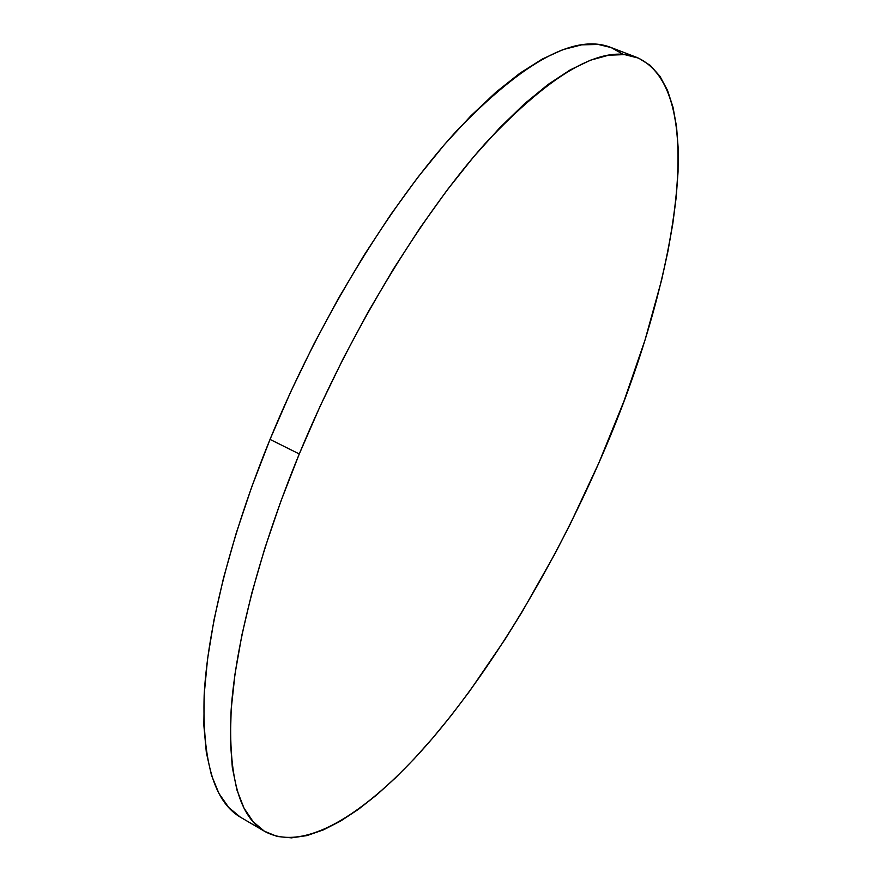 <?xml version="1.0" encoding="UTF-8"?>
<svg xmlns="http://www.w3.org/2000/svg" width="882" height="882" viewBox="0 0 882 882"><rect width="100%" height="100%" fill="white"/><g stroke="black" fill="none" stroke-linecap="round" stroke-linejoin="round"><path stroke-width="1.32" d="M623.464 54.497L611.105 47.54C575.384 33.251 523.732 61.211 456.148 131.396C390.715 202.937 318.964 320.078 270.035 439.401C230.632 535.749 207.744 628.105 204.172 695.005C202.199 761.717 214.48 802.565 241.018 817.537L264.986 831.561C239.452 817.184 228.151 776.711 231.128 710.164C235.648 643.386 259.396 550.831 299.274 453.976L270.035 439.401L299.274 453.976C348.798 334.024 420.493 215.881 485.265 143.457C552.077 72.368 602.671 43.714 637.058 57.506C712.05 91.243 675.061 291.038 598.9 462.83C554.006 564.921 495.1 664.201 433.106 737.595C371.531 809.72 306.341 853.897 265.008 831.583M598.9 462.83L623.971 401.156L645.062 339.901L661.555 280.289L667.883 251.524L672.801 223.719L676.218 197.094L678.049 171.869L678.192 148.308L676.538 126.666L673.021 107.251L667.531 90.372L659.99 76.326L650.354 65.466L638.568 58.124L624.61 54.607L608.514 55.224L590.334 60.252L570.169 69.921L548.185 84.385L524.581 103.712L499.642 127.901L473.689 156.787L447.097 190.137L420.295 227.545L393.747 268.514L367.915 312.393L343.263 358.478L320.243 405.952L299.274 453.976L280.708 501.704L264.82 548.295L251.833 592.991L241.877 635.095L235.009 674.002L231.183 709.249L230.334 740.472L232.319 767.428L236.927 789.963L243.972 808.066L253.189 821.77L264.346 831.186L277.191 836.478L291.468 837.867L306.958 835.585L323.418 829.885L340.673 821.021L358.511 809.257L376.768 794.858L395.29 778.056L413.945 759.093L432.588 738.201L451.132 715.578L469.456 691.411L505.121 639.218L522.309 611.524L554.999 553.653L570.389 523.787L598.9 462.83M611.171 47.562L598.216 44.453L581.624 44.85L562.97 49.624L542.353 59.017L519.939 73.184L495.96 92.191L470.69 116.038L444.462 144.571L417.66 177.558L390.715 214.602L364.09 255.196L338.258 298.733L313.672 344.476L290.795 391.641L270.035 439.401L251.734 486.897L236.167 533.312L223.554 577.875L214.006 619.903L207.579 658.799L204.227 694.09L203.863 725.401L206.333 752.478L211.448 775.201L218.979 793.513L228.692 807.449L240.323 817.129M611.105 47.54L637.058 57.506"/></g></svg>
